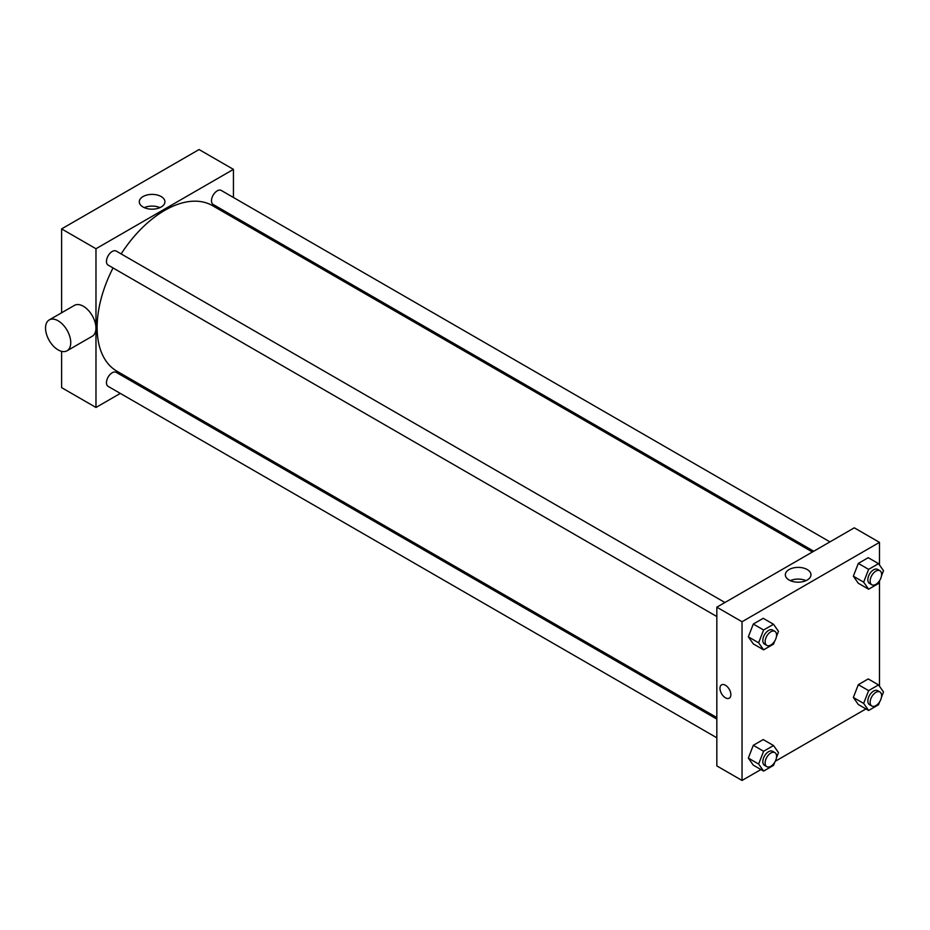 <?xml version="1.0" encoding="UTF-8"?>
<svg xmlns="http://www.w3.org/2000/svg" width="930" height="930" viewBox="0 0 930 930"><rect width="100%" height="100%" fill="white"/><g stroke="black" fill="none" stroke-linecap="round" stroke-linejoin="round"><path stroke-width="1.4" d="M61.613 312.771L61.613 228.896L199.078 149.544L233.442 169.376L233.442 197.486M120.319 393.413L95.976 407.468L61.613 387.624L61.613 351.342M137.861 383.288L136.524 384.055M716.832 616.544L108.147 265.12A8.103 4.673 -60 0 1 108.147 255.762A8.103 4.673 -60 0 1 116.25 251.088L724.935 602.512M716.832 737.804L108.147 386.38A8.103 4.673 -60 0 1 108.147 377.034A8.103 4.673 -60 0 1 116.25 372.36L716.832 719.099M233.442 216.19L233.442 217.736M95.976 407.468L95.976 248.74L233.442 169.376M813.75 551.234L213.168 204.484A8.103 4.673 -60 0 1 213.168 195.137A8.103 4.673 -60 0 1 221.27 190.464L829.944 541.876M716.832 717.553L116.924 371.198A95.581 55.184 -60 0 1 113.041 267.945M121.144 253.913A95.581 55.184 -60 0 1 212.493 205.646L812.413 552.001M49.232 319.92L74.435 305.377A17.821 10.288 60 0 1 92.256 315.665A17.821 10.288 60 0 1 92.256 336.242L67.053 350.784A17.821 10.288 -120 0 0 67.053 330.208A17.821 10.288 -120 0 0 49.232 319.92A17.821 10.288 -120 0 0 46.5 334.207A17.821 10.288 -120 0 0 58.137 349.901A17.821 10.288 -120 0 0 67.053 350.784M95.976 248.74L61.613 228.896M161.169 196.556A12.811 7.394 180 0 1 164.924 201.787A12.811 7.394 180 0 1 152.113 209.18A12.811 7.394 180 0 1 139.291 201.787A12.811 7.394 180 0 1 147.207 194.951A12.811 7.394 180 0 1 161.169 196.556M159.948 207.634A12.811 7.394 0 0 0 144.266 207.634M258.238 230.512A17.821 10.288 60 0 1 258.494 232.209M760.926 769.552L742.035 780.456L716.832 765.913L716.832 607.185L854.286 527.822L879.489 542.376L879.489 564.987M865.935 708.927L775.294 761.263M858.309 583.25L853.345 576.193L858.309 563.417L868.225 557.686L858.309 563.417L853.345 576.193L858.309 583.25L868.62 589.202L863.656 582.145L868.62 569.369L878.536 563.638L883.5 570.695L881.466 575.949M753.288 765.146L748.336 758.09L753.288 745.314L763.216 739.583L753.288 745.314L748.336 758.09L753.288 765.146L763.6 771.098L758.636 764.042L763.6 751.266L773.528 745.535L778.48 752.591L776.445 757.845M879.489 581.029L879.489 686.259M742.035 780.456L742.035 621.74L879.489 542.376M858.309 704.522L853.345 697.465L858.309 684.678L868.225 678.947L858.309 684.678L853.345 697.465L858.309 704.522L868.62 710.474L863.656 703.417L868.62 690.63L878.536 684.899L883.5 691.955L881.466 697.209M753.288 643.886L748.336 636.829L753.288 624.042L763.216 618.322L753.288 624.042L748.336 636.829L753.288 643.886L763.6 649.838L758.636 642.781L763.6 629.994L773.528 624.274L778.48 631.331L776.445 636.573M742.035 621.74L716.832 607.185M789.093 580.018A12.811 7.394 180 0 1 785.35 574.787A12.811 7.394 180 0 1 798.161 567.381A12.811 7.394 180 0 1 810.972 574.787A12.811 7.394 180 0 1 803.067 581.622A12.811 7.394 180 0 1 789.093 580.018M730.864 694.652A7.696 4.441 60 0 1 729.271 698.174A7.696 4.441 60 0 1 721.575 693.734A7.696 4.441 60 0 1 721.575 684.84A7.696 4.441 60 0 1 727.504 686.91A7.696 4.441 60 0 1 730.864 694.652M729.271 698.174A7.696 4.441 60 0 1 721.575 693.734A7.696 4.441 60 0 1 721.575 684.84M790.314 580.634A12.811 7.394 180 0 1 806.008 580.634M774.725 641.026L773.528 644.106L763.6 649.838M774.899 631.365L772.609 630.04A8.103 4.673 120 0 0 766.367 632.214A8.103 4.673 120 0 0 762.833 640.363A8.103 4.673 120 0 0 764.507 644.072L766.808 645.385A8.103 4.673 120 0 0 774.899 640.712A8.103 4.673 120 0 0 774.899 631.365A8.103 4.673 120 0 0 768.657 633.528A8.103 4.673 120 0 0 765.123 641.688A8.103 4.673 120 0 0 766.808 645.385M758.636 642.781L748.336 636.829M763.6 629.994L753.288 624.042M773.528 624.274L763.216 618.322M879.734 580.39L878.536 583.482L868.62 589.202M879.919 570.729L877.629 569.404A8.103 4.673 120 0 0 871.387 571.578A8.103 4.673 120 0 0 867.853 579.727A8.103 4.673 120 0 0 869.527 583.436L871.817 584.761A8.103 4.673 120 0 0 879.919 580.088A8.103 4.673 120 0 0 879.919 570.729A8.103 4.673 120 0 0 873.677 572.903A8.103 4.673 120 0 0 870.143 581.052A8.103 4.673 120 0 0 871.817 584.761M863.656 582.145L853.345 576.193M868.62 569.369L858.309 563.417M878.536 563.638L868.225 557.686M774.725 762.286L773.528 765.378L763.6 771.098M774.899 752.626L772.609 751.301A8.103 4.673 120 0 0 766.367 753.474A8.103 4.673 120 0 0 762.833 761.624A8.103 4.673 120 0 0 764.507 765.332L766.808 766.657A8.103 4.673 120 0 0 774.899 761.984A8.103 4.673 120 0 0 774.899 752.626A8.103 4.673 120 0 0 768.657 754.8A8.103 4.673 120 0 0 765.123 762.949A8.103 4.673 120 0 0 766.808 766.657M758.636 764.042L748.336 758.09M763.6 751.266L753.288 745.314M773.528 745.535L763.216 739.583M879.734 701.65L878.536 704.742L868.62 710.474M879.919 691.99L877.629 690.676A8.103 4.673 120 0 0 871.387 692.838A8.103 4.673 120 0 0 867.853 700.988A8.103 4.673 120 0 0 869.527 704.696L871.817 706.021A8.103 4.673 120 0 0 879.919 701.348A8.103 4.673 120 0 0 879.919 691.99A8.103 4.673 120 0 0 873.677 694.164A8.103 4.673 120 0 0 870.143 702.313A8.103 4.673 120 0 0 871.817 706.021M863.656 703.417L853.345 697.465M868.62 690.63L858.309 684.678M878.536 684.899L868.225 678.947"/></g></svg>
